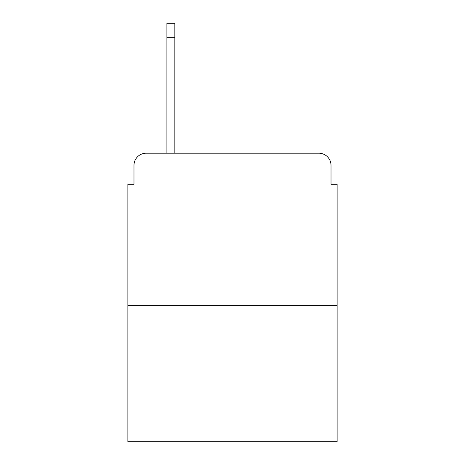 <?xml version="1.0" encoding="UTF-8"?>
<svg xmlns="http://www.w3.org/2000/svg" width="465" height="465" viewBox="0 0 465 465"><rect width="100%" height="100%" fill="white"/><g stroke="black" fill="none" stroke-linecap="round" stroke-linejoin="round"><path stroke-width="0.7" d="M133.978 165.395L133.978 184.303L133.978 165.395A12.2 12.2 0 0 1 146.179 153.194L166.918 153.194L166.918 23.25L174.852 23.25L174.852 37.281L166.918 37.281M337.125 305.708L127.875 305.708L127.875 441.75L337.125 441.75L337.125 184.303L331.022 184.303L331.022 165.395A12.2 12.2 0 0 0 318.821 153.194L146.179 153.194M127.875 305.708L127.875 184.303L133.978 184.303M174.852 37.281L174.852 153.194L184.913 153.194M280.087 153.194L318.821 153.194M331.022 184.303L331.022 165.395"/></g></svg>
